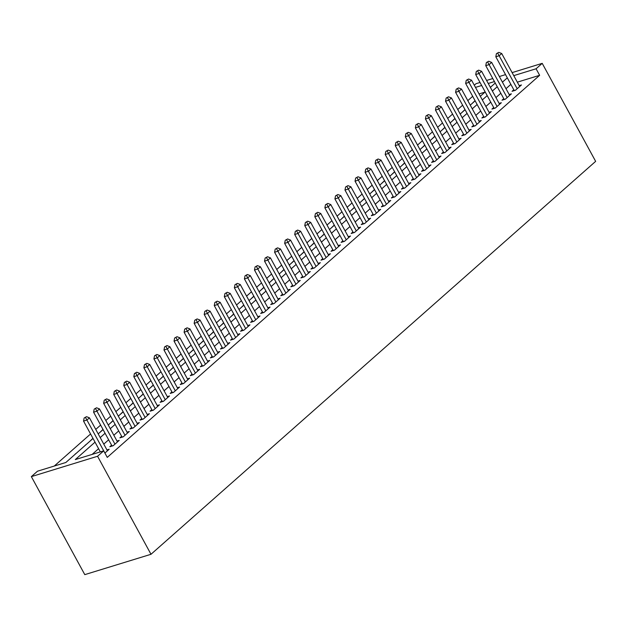 <?xml version="1.0" encoding="UTF-8"?>
<svg xmlns="http://www.w3.org/2000/svg" width="627" height="627" viewBox="0 0 627 627"><rect width="100%" height="100%" fill="white"/><g stroke="black" fill="none" stroke-linecap="round" stroke-linejoin="round"><path stroke-width="0.94" d="M472.68 96.323L467.797 100.633M462.624 105.211L457.741 109.521M452.569 114.09L447.686 118.409M442.513 122.978L437.63 127.289M432.458 131.866L427.575 136.177M422.402 140.754L417.519 145.064M412.347 149.634L407.464 153.944M402.291 158.521L397.408 162.832M392.236 167.409L387.353 171.72M382.18 176.289L377.297 180.607M372.125 185.177L367.242 189.487M362.069 194.064L357.186 198.375M352.013 202.952L347.131 207.263M341.958 211.832L337.075 216.15M331.902 220.72L327.02 225.03M321.847 229.607L316.964 233.918M311.791 238.495L306.909 242.806M301.736 247.375L296.853 251.686M291.68 256.263L286.798 260.573M281.625 265.15L276.742 269.461M271.569 274.03L266.687 278.349M261.514 282.918L256.631 287.229M251.458 291.806L246.576 296.116M241.403 300.694L236.528 305.004M231.347 309.573L226.472 313.892M221.292 318.461L216.417 322.772M211.236 327.349L206.361 331.659M201.181 336.237L196.306 340.547M191.125 345.116L186.25 349.427M181.07 354.004L176.195 358.315M171.014 362.892L166.139 367.203M160.959 371.772L156.084 376.09M150.903 380.66L146.028 384.97M140.848 389.547L135.973 393.858M130.792 398.435L125.917 402.746M120.737 407.315L115.862 411.625M110.681 416.203L105.806 420.513M100.626 425.09L95.751 429.401M90.57 433.978L54.283 466.041M474.294 85.217L476.003 83.704L480.023 82.466M93.031 438.477L65.859 462.483L37.487 471.206L31.35 476.622L84.786 574.638L150.997 554.284L595.65 161.358L542.214 63.351L536.077 68.774L513.764 75.632M464.983 109.545L461.88 112.539M444.872 127.312L441.769 130.306M424.761 145.088L421.657 148.082M404.65 162.855L401.546 165.849M384.539 180.631L381.435 183.625M364.436 198.398L361.324 201.392M344.325 216.174L341.213 219.168M324.214 233.942L321.102 236.935M304.103 251.709L300.991 254.703M283.992 269.485L280.88 272.479M263.881 287.252L260.769 290.246M243.77 305.028L240.658 308.022M223.659 322.795L220.547 325.789M203.548 340.571L200.436 343.565M183.437 358.338L180.325 361.332M163.326 376.114L160.214 379.108M143.215 393.881L140.103 396.875M123.104 411.657L119.992 414.651M102.993 429.424L99.881 432.418M85.468 445.154L79.77 450.186M85.374 444.99L85.805 444.856M485.008 92.098L479.044 93.932M75.412 454.042L69.715 459.074M75.318 453.877L75.749 453.744M92.937 438.312L89.826 441.306M113.048 420.537L109.937 423.531M133.159 402.769L130.048 405.763M153.27 384.994L150.159 387.988M173.381 367.226L170.27 370.22M193.492 349.451L190.381 352.445M213.603 331.683L210.492 334.677M233.714 313.915L230.603 316.909M253.825 296.14L250.714 299.134M273.936 278.372L270.825 281.366M294.047 260.597L290.936 263.591M314.158 242.829L311.047 245.823M334.269 225.054L331.158 228.048M354.38 207.286L351.269 210.28M374.484 189.511L371.38 192.505M394.595 171.743L391.491 174.737M414.706 153.968L411.602 156.962M434.817 136.2L431.713 139.194M454.928 118.432L451.824 121.426M475.039 100.657L471.935 103.651M95.03 442.153L75.318 459.575L103.698 450.852L107.264 457.389L539.643 75.303L536.077 68.774M103.698 450.852L97.561 456.268L150.997 554.284M494.437 81.573L488.245 83.477M481.677 85.491L475.485 87.396M98.204 433.9L103.087 429.589M108.259 425.02L113.142 420.709M118.315 416.132L123.198 411.821M128.37 407.244L133.245 402.934M138.426 398.364L143.301 394.046M148.481 389.477L153.356 385.166M158.537 380.589L163.412 376.278M168.592 371.701L173.467 367.391M178.648 362.821L183.523 358.503M188.703 353.934L193.578 349.623M198.759 345.046L203.634 340.735M208.815 336.158L213.689 331.848M218.87 327.278L223.745 322.968M228.926 318.391L233.8 314.08M238.981 309.503L243.856 305.192M249.037 300.623L253.911 296.305M259.092 291.735L263.967 287.425M269.148 282.848L274.023 278.537M279.203 273.96L284.078 269.649M289.259 265.08L294.134 260.761M299.314 256.192L304.189 251.882M309.37 247.304L314.245 242.994M319.425 238.417L324.3 234.106M329.481 229.537L334.356 225.226M339.536 220.649L344.411 216.339M349.592 211.761L354.467 207.451M359.647 202.882L364.522 198.563M369.695 193.994L374.578 189.683M379.75 185.106L384.633 180.795M389.806 176.218L394.689 171.908M399.861 167.338L404.744 163.02M409.917 158.451L414.8 154.14M419.972 149.563L424.855 145.252M430.028 140.675L434.911 136.365M440.083 131.795L444.966 127.485M450.139 122.908L455.022 118.597M460.194 114.02L465.077 109.709M470.25 105.14L475.133 100.822M480.306 96.252L485.188 91.942M490.361 87.365L495.244 83.054M31.35 476.622L97.561 456.268M507.306 77.85L502.423 82.161M497.25 86.73L492.367 91.04M487.195 95.617L482.312 99.928M477.139 104.505L472.256 108.816M467.084 113.385L462.201 117.704M457.028 122.273L452.145 126.583M446.973 131.161L442.09 135.471M436.917 140.048L432.034 144.359M426.862 148.928L421.979 153.247M416.806 157.816L411.923 162.127M406.751 166.704L401.868 171.014M396.695 175.591L391.812 179.902M386.64 184.471L381.757 188.782M376.584 193.359L371.701 197.67M366.529 202.247L361.646 206.557M356.473 211.127L351.59 215.445M346.417 220.014L341.535 224.325M336.362 228.902L331.479 233.213M326.306 237.79L321.424 242.1M316.251 246.67L311.376 250.988M306.195 255.557L301.321 259.868M296.14 264.445L291.265 268.756M286.084 273.333L281.209 277.643M276.029 282.213L271.154 286.523M265.973 291.1L261.098 295.411M255.918 299.988L251.043 304.299M245.862 308.868L240.987 313.187M235.807 317.756L230.932 322.066M225.751 326.643L220.876 330.954M215.696 335.531L210.821 339.842M205.64 344.411L200.765 348.73M195.585 353.299L190.71 357.609M185.529 362.187L180.654 366.497M175.474 371.074L170.599 375.385M165.418 379.954L160.543 384.265M155.363 388.842L150.488 393.153M145.307 397.73L140.432 402.04M135.252 406.609L130.377 410.928M125.196 415.497L120.321 419.808M115.141 424.385L110.266 428.696M105.085 433.273L100.21 437.583M542.214 63.351L512.118 72.607M505.542 74.621L499.351 76.525M492.783 78.547L486.591 80.452M510.864 84.379L505.989 88.689M500.808 93.266L495.933 97.577M490.753 102.154L485.878 106.465M480.697 111.034L475.822 115.352M470.642 119.922L465.767 124.232M460.586 128.809L455.711 133.12M450.531 137.697L445.656 142.008M440.475 146.577L435.6 150.888M430.42 155.465L425.545 159.775M420.364 164.352L415.489 168.663M410.309 173.24L405.434 177.551M400.253 182.12L395.378 186.431M390.206 191.008L385.323 195.318M380.15 199.895L375.267 204.206M370.095 208.775L365.212 213.094M360.039 217.663L355.156 221.974M349.984 226.551L345.101 230.861M339.928 235.438L335.045 239.749M329.873 244.318L324.99 248.629M319.817 253.206L314.934 257.517M309.762 262.094L304.879 266.404M299.706 270.974L294.823 275.292M289.65 279.861L284.768 284.172M279.595 288.749L274.712 293.06M269.539 297.637L264.657 301.948M259.484 306.517L254.601 310.835M249.428 315.405L244.546 319.715M239.373 324.292L234.49 328.603M229.317 333.18L224.435 337.491M219.262 342.06L214.379 346.37M209.206 350.948L204.324 355.258M199.151 359.835L194.268 364.146M189.095 368.715L184.213 373.034M179.04 377.603L174.157 381.914M168.984 386.491L164.102 390.801M158.929 395.378L154.046 399.689M148.873 404.258L143.991 408.577M138.818 413.146L133.935 417.457M128.762 422.034L123.88 426.344M118.707 430.921L113.824 435.232M108.651 439.801L103.769 444.112M98.596 448.689L92.122 454.41M539.643 75.303L517.33 82.168M513.803 89.771L512.047 91.323L515.425 90.28L521.452 84.951L519.219 85.64M503.747 98.651L501.992 100.21L505.37 99.168L511.397 93.838L509.163 94.528M493.692 107.538L491.936 109.09L495.314 108.056L501.341 102.726L499.108 103.408M483.636 116.426L481.881 117.978L485.259 116.943L491.286 111.606L489.052 112.296M473.581 125.306L471.825 126.866L475.203 125.823L481.23 120.494L478.997 121.183M463.525 134.194L461.77 135.753L465.148 134.711L471.175 129.381L468.941 130.063M453.47 143.081L451.714 144.633L455.092 143.599L461.119 138.269L458.893 138.951M443.414 151.969L441.659 153.521L445.037 152.486L451.064 147.149L448.838 147.839M433.359 160.849L431.603 162.409L434.981 161.366L441.008 156.037L438.782 156.726M423.303 169.737L421.548 171.289L424.926 170.254L430.961 164.925L428.727 165.606M413.248 178.624L411.492 180.176L414.87 179.142L420.905 173.804L418.671 174.494M403.192 187.512L401.437 189.064L404.815 188.022L410.85 182.692L408.616 183.382M393.137 196.392L391.381 197.952L394.759 196.909L400.794 191.58L398.56 192.27M383.081 205.28L381.326 206.832L384.704 205.797L390.739 200.468L388.505 201.149M373.026 214.168L371.27 215.719L374.648 214.685L380.683 209.347L378.449 210.037M362.97 223.047L361.215 224.607L364.593 223.565L370.628 218.235L368.394 218.925M352.915 231.935L351.159 233.495L354.537 232.452L360.572 227.123L358.338 227.805M342.859 240.823L341.104 242.375L344.482 241.34L350.517 236.011L348.283 236.692M332.804 249.711L331.048 251.262L334.426 250.228L340.461 244.891L338.227 245.58M322.748 258.59L320.993 260.15L324.371 259.108L330.405 253.778L328.172 254.468M312.693 267.478L310.937 269.03L314.315 267.995L320.35 262.666L318.116 263.348M302.637 276.366L300.882 277.918L304.26 276.883L310.294 271.546L308.061 272.236M292.582 285.254L290.826 286.805L294.204 285.763L300.239 280.434L298.005 281.123M282.526 294.134L280.771 295.693L284.149 294.651L290.183 289.321L287.95 290.011M272.471 303.021L270.715 304.573L274.093 303.539L280.128 298.209L277.894 298.891M262.415 311.909L260.66 313.461L264.038 312.426L270.072 307.089L267.839 307.779M252.36 320.789L250.604 322.349L253.982 321.306L260.017 315.977L257.783 316.666M242.304 329.677L240.549 331.236L243.927 330.194L249.961 324.864L247.728 325.546M232.256 338.564L230.493 340.116L233.871 339.082L239.906 333.752L237.672 334.434M222.201 347.452L220.438 349.004L223.815 347.969L229.85 342.632L227.617 343.322M212.145 356.332L210.382 357.892L213.76 356.849L219.795 351.52L217.561 352.209M202.09 365.22L200.326 366.771L203.704 365.737L209.739 360.407L207.506 361.089M192.034 374.107L190.271 375.659L193.649 374.625L199.684 369.287L197.45 369.977M181.979 382.995L180.215 384.547L183.593 383.505L189.628 378.175L187.395 378.865M171.923 391.875L170.16 393.435L173.538 392.392L179.573 387.063L177.339 387.752M161.868 400.763L160.104 402.315L163.482 401.28L169.517 395.95L167.284 396.632M151.812 409.65L150.049 411.202L153.427 410.168L159.462 404.83L157.228 405.52M141.757 418.53L139.993 420.09L143.371 419.048L149.406 413.718L147.173 414.408M131.701 427.418L129.938 428.978L133.316 427.935L139.351 422.606L137.117 423.288M121.646 436.306L119.882 437.858L123.26 436.823L129.295 431.494L127.062 432.175M111.59 445.194L109.827 446.745L113.205 445.711L119.24 440.373L117.006 441.063M86.51 416.673L84.151 417.982L86.51 416.673L89.434 417.817L86.918 420.043L104.913 453.039L109.184 449.261L106.951 449.951M89.434 417.817L107.429 450.813M100.336 451.887L83.54 421.078L84.151 417.982M85.507 417.566L86.918 420.043L83.54 421.078M96.566 407.785L94.207 409.094L96.566 407.785L99.489 408.937L117.484 441.933M99.489 408.937L96.973 411.155L93.595 412.198L94.207 409.094M114.968 444.151L95.563 408.679M112.061 446.056A1.905 1.278 72.9 0 0 112.014 445.977L93.595 412.198M106.621 398.905L104.262 400.206L106.621 398.905L109.545 400.05L127.532 433.045M109.545 400.05L107.029 402.268L103.651 403.31L104.262 400.206M125.024 435.263L105.618 399.791M122.116 437.176A1.905 1.278 72.9 0 0 122.069 437.09L103.651 403.31M116.677 390.018L114.318 391.319L116.677 390.018L119.6 391.162L137.587 424.158M119.6 391.162L117.084 393.388L113.706 394.422L114.318 391.319M135.079 426.384L115.674 390.903M132.172 428.288A1.905 1.278 72.9 0 0 132.125 428.202L113.706 394.422M126.732 381.13L124.373 382.439L126.732 381.13L129.656 382.274L147.643 415.27M129.656 382.274L127.14 384.5L123.762 385.534L124.373 382.439M145.135 417.496L125.721 382.023M142.227 419.4A1.905 1.278 72.9 0 0 142.18 419.314L123.762 385.534M136.788 372.25L134.429 373.551L136.788 372.25L139.711 373.394L157.698 406.39M139.711 373.394L137.195 375.612L133.817 376.655L134.429 373.551M155.19 408.608L135.777 373.136M152.283 410.52A1.905 1.278 72.9 0 0 152.236 410.434L133.817 376.655M146.843 363.362L144.484 364.663L146.843 363.362L149.767 364.506L167.754 397.502M149.767 364.506L147.251 366.724L143.873 367.767L144.484 364.663M165.246 399.72L145.832 364.248M162.338 401.633A1.905 1.278 72.9 0 0 162.291 401.546L143.873 367.767M156.899 354.474L154.54 355.775L156.899 354.474L159.822 355.619L177.809 388.615M159.822 355.619L157.306 357.845L153.928 358.879L154.54 355.775M175.301 390.84L155.888 355.36M172.394 392.745A1.905 1.278 72.9 0 0 172.347 392.659L153.928 358.879M166.954 345.587L164.595 346.896L166.954 345.587L169.878 346.739L187.865 379.735M169.878 346.739L167.362 348.957L163.984 349.991L164.595 346.896M185.357 381.953L165.943 346.48M182.449 383.857A1.905 1.278 72.9 0 0 182.402 383.779L163.984 349.991M177.01 336.707L174.651 338.008L177.01 336.707L179.933 337.851L197.92 370.847M179.933 337.851L177.417 340.069L174.04 341.112L174.651 338.008M195.412 373.065L175.999 337.592M192.505 374.977A1.905 1.278 72.9 0 0 192.458 374.891L174.04 341.112M187.065 327.819L184.706 329.12L187.065 327.819L189.989 328.963L207.976 361.959M189.989 328.963L187.473 331.181L184.095 332.224L184.706 329.12M205.468 364.185L186.054 328.705M202.56 366.09A1.905 1.278 72.9 0 0 202.513 366.003L184.095 332.224M197.121 318.931L194.762 320.24L197.121 318.931L200.044 320.076L218.031 353.072M200.044 320.076L197.529 322.302L194.151 323.336L194.762 320.24M215.523 355.297L196.11 319.825M212.616 357.202A1.905 1.278 72.9 0 0 212.569 357.116L194.151 323.336M207.176 310.044L204.817 311.353L207.176 310.044L210.1 311.196L228.087 344.192M210.1 311.196L207.584 313.414L204.206 314.456L204.817 311.353M225.579 346.41L206.165 310.937M222.671 348.314A1.905 1.278 72.9 0 0 222.624 348.236L204.206 314.456M217.232 301.164L214.873 302.465L217.232 301.164L220.155 302.308L238.142 335.304M220.155 302.308L217.64 304.526L214.262 305.568L214.873 302.465M235.634 337.522L216.221 302.049M232.727 339.434A1.905 1.278 72.9 0 0 232.68 339.348L214.262 305.568M227.287 292.276L224.928 293.577L227.287 292.276L230.211 293.42L248.198 326.416M230.211 293.42L227.695 295.646L224.317 296.681L224.928 293.577M245.69 328.642L226.276 293.162M242.782 330.547A1.905 1.278 72.9 0 0 242.735 330.46L224.317 296.681M237.343 283.388L234.984 284.697L237.343 283.388L240.266 284.533L258.253 317.536M240.266 284.533L237.751 286.758L234.373 287.793L234.984 284.697M255.745 319.754L236.332 284.282M252.838 321.659A1.905 1.278 72.9 0 0 252.791 321.573L234.373 287.793M247.399 274.508L245.039 275.809L247.399 274.508L250.322 275.653L268.309 308.649M250.322 275.653L247.806 277.871L244.428 278.913L245.039 275.809M265.801 310.867L246.387 275.394M262.893 312.779A1.905 1.278 72.9 0 0 262.846 312.693L244.428 278.913M257.454 265.621L255.095 266.922L257.454 265.621L260.377 266.765L278.364 299.761M260.377 266.765L257.862 268.983L254.484 270.025L255.095 266.922M275.849 301.979L256.443 266.506M272.949 303.891A1.905 1.278 72.9 0 0 272.902 303.805L254.484 270.025M267.51 256.733L265.15 258.034L267.51 256.733L270.433 257.877L288.42 290.873M270.433 257.877L267.917 260.103L264.539 261.138L265.15 258.034M285.904 293.099L266.499 257.619M283.004 295.003A1.905 1.278 72.9 0 0 282.957 294.917L264.539 261.138M277.565 247.845L275.206 249.154L277.565 247.845L280.488 248.997L298.476 281.993M280.488 248.997L277.973 251.215L274.595 252.25L275.206 249.154M295.96 284.211L276.554 248.739M293.06 286.116A1.905 1.278 72.9 0 0 293.013 286.037L274.595 252.25M287.621 238.965L285.261 240.266L287.621 238.965L290.544 240.11L308.531 273.106M290.544 240.11L288.028 242.328L284.65 243.37L285.261 240.266M306.015 275.324L286.61 239.851M303.115 277.236A1.905 1.278 72.9 0 0 303.068 277.15L284.65 243.37M297.668 230.078L295.317 231.379L297.668 230.078L300.599 231.222L318.587 264.218M300.599 231.222L298.084 233.448L294.706 234.482L295.317 231.379M316.071 266.444L296.665 230.963M313.171 268.348A1.905 1.278 72.9 0 0 313.124 268.262L294.706 234.482M307.724 221.19L305.373 222.499L307.724 221.19L310.655 222.334L328.642 255.33M310.655 222.334L308.139 224.56L304.761 225.595L305.373 222.499M326.126 257.556L306.721 222.083M323.226 259.46A1.905 1.278 72.9 0 0 323.179 259.374L304.761 225.595M317.779 212.302L315.428 213.611L317.779 212.302L320.71 213.454L338.698 246.45M320.71 213.454L318.195 215.672L314.817 216.715L315.428 213.611M336.182 248.668L316.776 213.196M333.282 250.581A1.905 1.278 72.9 0 0 333.235 250.494L314.817 216.715M327.835 203.422L325.484 204.723L327.835 203.422L330.766 204.567L348.753 237.562M330.766 204.567L328.25 206.785L324.872 207.827L325.484 204.723M346.237 239.78L326.832 204.308M343.337 241.693A1.905 1.278 72.9 0 0 343.29 241.607L324.872 207.827M337.89 194.535L335.539 195.836L337.89 194.535L340.822 195.679L358.809 228.675M340.822 195.679L338.306 197.905L334.928 198.939L335.539 195.836M356.293 230.901L336.887 195.42M353.393 232.805A1.905 1.278 72.9 0 0 353.346 232.719L334.928 198.939M347.946 185.647L345.595 186.956L347.946 185.647L350.877 186.791L368.864 219.795M350.877 186.791L348.361 189.017L344.983 190.052L345.595 186.956M366.348 222.013L346.943 186.54M363.441 223.917A1.905 1.278 72.9 0 0 363.401 223.831L344.983 190.052M358.001 176.767L355.65 178.068L358.001 176.767L360.933 177.911L378.92 210.907M360.933 177.911L358.417 180.129L355.039 181.172L355.65 178.068M376.404 213.125L356.998 177.653M373.496 215.037A1.905 1.278 72.9 0 0 373.457 214.951L355.039 181.172M368.057 167.879L365.706 169.18L368.057 167.879L370.988 169.024L388.975 202.019M370.988 169.024L368.472 171.242L365.094 172.284L365.706 169.18M386.459 204.237L367.054 168.765M383.552 206.15A1.905 1.278 72.9 0 0 383.512 206.064L365.094 172.284M378.112 158.992L375.761 160.293L378.112 158.992L381.044 160.136L399.031 193.132M381.044 160.136L378.528 162.362L375.15 163.396L375.761 160.293M396.515 195.358L377.109 159.877M393.607 197.262A1.905 1.278 72.9 0 0 393.568 197.176L375.15 163.396M388.168 150.104L385.817 151.413L388.168 150.104L391.099 151.256L409.086 184.252M391.099 151.256L388.583 153.474L385.205 154.508L385.817 151.413M406.57 186.47L387.165 150.997M403.663 188.374A1.905 1.278 72.9 0 0 403.623 188.296L385.205 154.508M398.223 141.224L395.872 142.525L398.223 141.224L401.155 142.368L419.142 175.364M401.155 142.368L398.639 144.586L395.261 145.629L395.872 142.525M416.626 177.582L397.22 142.11M413.718 179.494A1.905 1.278 72.9 0 0 413.679 179.408L395.261 145.629M408.279 132.336L405.928 133.637L408.279 132.336L411.21 133.48L429.197 166.476M411.21 133.48L408.694 135.706L405.316 136.741L405.928 133.637M426.681 168.702L407.276 133.222M423.774 170.607A1.905 1.278 72.9 0 0 423.734 170.52L405.316 136.741M418.334 123.448L415.983 124.757L418.334 123.448L421.266 124.593L439.253 157.589M421.266 124.593L418.75 126.819L415.372 127.853L415.983 124.757M436.737 159.814L417.331 124.342M433.829 161.719A1.905 1.278 72.9 0 0 433.79 161.633L415.372 127.853M428.39 114.561L426.039 115.87L428.39 114.561L431.321 115.713L449.308 148.709M431.321 115.713L428.805 117.931L425.427 118.973L426.039 115.87M446.792 150.927L427.387 115.454M443.885 152.839A1.905 1.278 72.9 0 0 443.845 152.753L425.427 118.973M438.445 105.681L436.094 106.982L438.445 105.681L441.377 106.825L459.364 139.821M441.377 106.825L438.861 109.043L435.483 110.086L436.094 106.982M456.848 142.039L437.442 106.566M453.94 143.951A1.905 1.278 72.9 0 0 453.901 143.865L435.483 110.086M448.501 96.793L446.15 98.094L448.501 96.793L451.432 97.937L469.419 130.933M451.432 97.937L448.916 100.163L445.538 101.198L446.15 98.094M466.903 133.159L447.498 97.679M463.996 135.064A1.905 1.278 72.9 0 0 463.956 134.977L445.538 101.198M458.556 87.905L456.205 89.214L458.556 87.905L461.48 89.05L479.475 122.053M461.48 89.05L458.972 91.276L455.594 92.31L456.205 89.214M476.959 124.271L457.553 88.799M474.051 126.176A1.905 1.278 72.9 0 0 474.012 126.09L455.594 92.31M468.612 79.026L466.253 80.327L468.612 79.026L471.535 80.17L489.53 113.166M471.535 80.17L469.027 82.388L465.649 83.43L466.253 80.327M487.014 115.384L467.609 79.911M484.107 117.296A1.905 1.278 72.9 0 0 484.068 117.21L465.649 83.43M478.667 70.138L476.308 71.439L478.667 70.138L481.591 71.282L499.586 104.278M481.591 71.282L479.083 73.5L475.705 74.542L476.308 71.439M497.07 106.496L477.664 71.023M494.162 108.408A1.905 1.278 72.9 0 0 494.123 108.322L475.705 74.542M488.723 61.25L486.364 62.551L488.723 61.25L491.646 62.394L509.641 95.39M491.646 62.394L489.138 64.62L485.76 65.655L486.364 62.551M507.125 97.616L487.72 62.136M504.218 99.521A1.905 1.278 72.9 0 0 504.179 99.434L485.76 65.655M498.778 52.362L496.419 53.671L498.778 52.362L501.702 53.514L519.697 86.51M501.702 53.514L499.194 55.732L495.816 56.767L496.419 53.671M517.181 88.728L497.775 53.256M514.273 90.633A1.905 1.278 72.9 0 0 514.234 90.554L495.816 56.767M113.377 445.554L112.014 445.977M123.433 436.666L122.069 437.09M133.488 427.786L132.125 428.202M143.544 418.899L142.18 419.314M153.599 410.011L152.236 410.434M163.655 401.131L162.291 401.546M173.71 392.243L172.347 392.659M183.766 383.356L182.402 383.779M193.821 374.468L192.458 374.891M203.877 365.588L202.513 366.003M213.932 356.7L212.569 357.116M223.988 347.813L222.624 348.236M234.043 338.933L232.68 339.348M244.099 330.045L242.735 330.46M254.154 321.157L252.791 321.573M264.21 312.27L262.846 312.693M274.265 303.39L272.902 303.805M284.321 294.502L282.957 294.917M294.377 285.614L293.013 286.037M304.432 276.726L303.068 277.15M314.488 267.847L313.124 268.262M324.543 258.959L323.179 259.374M334.599 250.071L333.235 250.494M344.654 241.191L343.29 241.607M354.71 232.303L353.346 232.719M364.765 223.416L363.401 223.831M374.821 214.528L373.457 214.951M384.876 205.648L383.512 206.064M394.932 196.76L393.568 197.176M404.987 187.873L403.623 188.296M415.043 178.985L413.679 179.408M425.098 170.105L423.734 170.52M435.154 161.217L433.79 161.633M445.209 152.33L443.845 152.753M455.257 143.45L453.901 143.865M465.312 134.562L463.956 134.977M475.368 125.674L474.012 126.09M485.423 116.787L484.068 117.21M495.479 107.907L494.123 108.322M505.534 99.019L504.179 99.434M515.59 90.131L514.234 90.554"/></g></svg>
